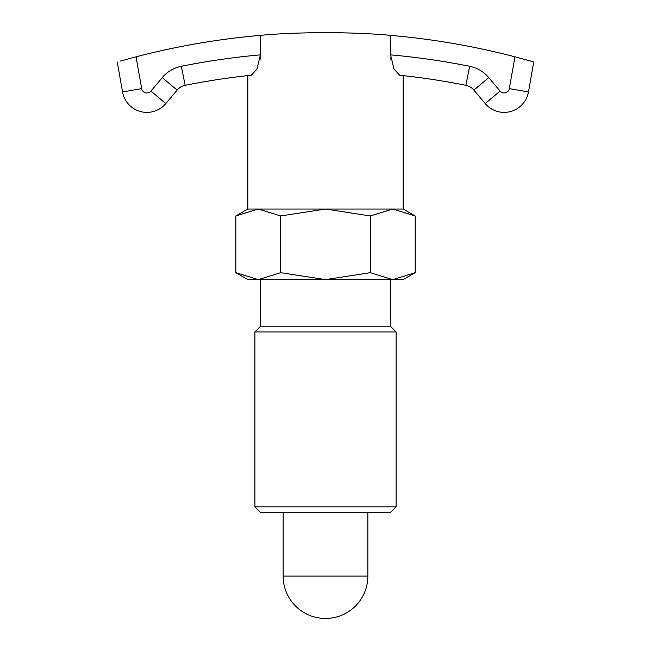 <?xml version="1.0" encoding="UTF-8"?>
<svg xmlns="http://www.w3.org/2000/svg" width="651" height="651" viewBox="0 0 651 651"><rect width="100%" height="100%" fill="white"/><g stroke="black" fill="none" stroke-linecap="round" stroke-linejoin="round"><path stroke-width="0.98" d="M415.159 215.961L403.148 209.028L403.148 75.614A712.959 712.959 0 0 1 465.847 85.322A712.959 712.959 0 0 0 399.681 75.247L394.026 69.112L390.584 54.863L390.584 35.374C375.009 33.787 353.322 32.843 325.5 32.55C297.678 32.843 275.991 33.787 260.416 35.374L260.416 54.863L256.974 69.104L251.335 75.239L247.852 75.614L247.852 209.028L235.841 215.961L258.252 209.028L325.5 209.028L370.329 215.961L392.748 209.028L403.148 209.028L247.852 209.028L258.252 209.028L280.671 215.961L325.5 209.028L392.748 209.028L415.159 215.961L415.159 272.679L392.748 279.613L370.329 272.679L325.5 279.613L403.148 279.613L415.159 272.679M235.841 272.679L247.852 279.613L325.5 279.613L280.671 272.679L258.252 279.613L235.841 272.679L235.841 215.961M390.356 279.613L390.356 326.208L260.644 326.208L260.644 279.613M254.907 506.836L396.093 506.836L390.356 512.565L260.644 512.565L254.907 506.836L254.907 331.937L260.644 326.208M254.907 331.937L396.093 331.937L396.093 506.836M390.356 326.208L396.093 331.937M280.671 272.679L280.671 215.961M370.329 272.679L370.329 215.961M260.009 59.843L260.416 54.863A732.375 732.375 0 0 0 181.328 66.296A33.526 33.526 0 0 0 162.245 77.615L150.934 91.091A5.298 5.298 0 0 1 141.666 88.609L136.059 56.808L120.695 60.982M390.73 57.825L390.991 59.843M367.856 512.565L367.856 576.094L283.144 576.094L283.144 512.565M120.411 61.064L136.059 56.808A751.791 751.791 0 0 1 260.416 35.374M390.584 35.374A751.791 751.791 0 0 1 514.941 56.808L533.739 61.967L528.449 91.978A24.705 24.705 0 0 1 485.19 103.566L473.887 90.09L485.19 103.566L500.066 91.091A5.298 5.298 0 0 0 509.334 88.609L514.941 56.808M530.581 61.064L522.151 58.728M122.551 91.978A24.705 24.705 0 0 0 165.81 103.566L177.113 90.09L165.81 103.566A24.705 24.705 0 0 1 122.551 91.978L117.261 61.967L122.551 91.978L141.666 88.609M403.148 75.614A712.959 712.959 0 0 1 465.847 85.322A14.119 14.119 0 0 1 473.887 90.09A14.119 14.119 0 0 0 465.847 85.322L469.672 66.296A33.526 33.526 0 0 1 488.755 77.615L500.066 91.091M177.113 90.09A14.119 14.119 0 0 1 185.153 85.322A712.959 712.959 0 0 1 247.852 75.614A712.959 712.959 0 0 0 185.153 85.322A712.959 712.959 0 0 1 251.319 75.247A712.959 712.959 0 0 0 185.153 85.322A14.119 14.119 0 0 0 177.113 90.09L162.245 77.615M390.584 54.863A732.375 732.375 0 0 1 469.672 66.296M509.334 88.609L528.449 91.978A24.705 24.705 0 0 1 485.19 103.566M473.887 90.09L488.755 77.615M185.153 85.322L181.328 66.296M165.81 103.566L150.934 91.091M283.144 576.094A42.356 42.356 0 0 0 325.5 618.45A42.356 42.356 0 0 0 367.856 576.094"/></g></svg>
